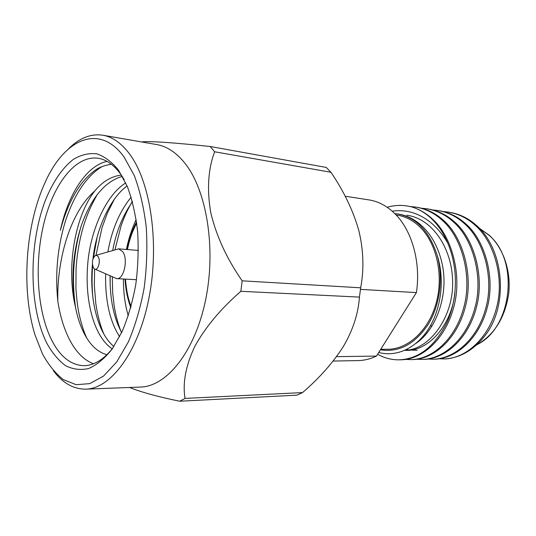 <?xml version="1.0" encoding="UTF-8"?>
<svg xmlns="http://www.w3.org/2000/svg" width="536" height="536" viewBox="0 0 536 536"><rect width="100%" height="100%" fill="white"/><g stroke="black" fill="none" stroke-linecap="round" stroke-linejoin="round"><path stroke-width="0.8" d="M422.562 336.95L423.4 337.184M431.802 326.525L430.683 325.285M448.223 212.075L449.496 212.276C459.56 213.951 468.498 218.306 476.33 225.355C503.599 248.53 509.006 303.791 485.777 334.645C474.206 349.787 460.551 357.887 444.806 358.953C466.648 358.216 489.469 337.157 496.792 306.773C504.316 278.425 494.46 241.79 475.063 225.174C467.231 218.119 458.287 213.757 448.223 212.075L443.533 211.593M412.479 207.144C419.46 209.395 425.906 213.348 431.828 218.996C438.388 225.348 443.681 233.354 447.707 243.016C458.247 267.9 457.737 297.447 447.493 321.325C435.132 346.223 418.991 359.06 399.065 359.83L400.472 359.803C422.636 359.864 446.106 338.31 454.052 305.956C462.112 275.846 452.27 236.678 432.492 219.09C426.576 213.542 419.902 209.556 412.479 207.144C403.983 204.792 395.555 204.832 387.186 207.278M405.484 359.401L410.516 359.616C432.699 359.676 456.136 338.363 464.062 306.391C472.102 276.65 462.273 237.937 442.515 220.524C434.649 213.228 425.658 208.739 415.554 207.057L410.167 206.548M410.516 359.616L411.889 359.596C434.066 359.649 457.51 338.37 465.429 306.451C473.469 276.757 463.64 238.111 443.882 220.718C436.016 213.435 427.031 208.953 416.928 207.265L415.554 207.057M416.774 359.214L421.678 359.408C443.868 359.455 467.271 338.417 475.171 306.88C483.191 277.534 473.375 239.337 453.644 222.112C445.785 214.903 436.813 210.454 426.723 208.772L421.778 208.276M421.678 359.408L423.018 359.388C445.202 359.428 468.605 338.424 476.504 306.94C484.517 277.641 474.702 239.505 454.977 222.306C447.118 215.104 438.147 210.661 428.056 208.98L426.723 208.772M427.788 359.026L432.572 359.207C454.756 359.247 478.112 338.477 485.991 307.356C493.984 278.405 484.189 240.698 464.491 223.666C456.645 216.531 447.687 212.122 437.604 210.447L432.793 209.958M432.572 359.207L433.872 359.187C456.056 359.221 479.412 338.484 487.284 307.409C495.271 278.506 485.482 240.858 465.791 223.847C457.945 216.725 448.987 212.323 438.91 210.648L437.604 210.447M377.625 354.236C384.352 358.055 391.501 359.917 399.065 359.83M392.171 211.164C405.122 209.348 417.31 212.618 428.726 220.959C436.15 226.607 442.481 233.964 447.707 243.016M378.738 352.46C395.977 357.237 415.97 348.702 428.586 328.829C441.168 308.85 445.054 279.383 437.121 255.116C443.587 277.789 439.942 305.433 428.056 324.628C414.67 344.28 398.784 352.675 380.406 349.807M380.728 349.298L387.796 349.251C408.084 349.271 428.746 330.451 436.237 302.853C443.795 275.303 436.646 243.31 420.023 227.103C413.022 220.316 405.276 216.31 396.794 215.083L396.131 214.99M124.198 179.647L120.969 174.582C114.047 164.981 106.409 159.534 98.061 158.241C75.355 155.058 53.278 184.31 43.744 223.948C34.177 263.672 37.098 311.208 51.751 340.239C60.287 356.835 71.08 365.317 84.139 365.673C94.068 365.472 103.656 359.562 112.902 347.958M121.317 175.091C111.408 176.237 102.55 181.543 94.751 191.01C69.955 212.47 56.648 260.543 57.848 301.379C60.153 316.361 64.166 329.325 69.874 340.28C76.279 352.366 84.145 360.199 93.472 363.763M110.168 285.433L110.168 275.893M121.558 332.782C118.389 325.245 115.957 316.461 114.262 306.431L112.667 292.683L112.292 276.837M114.952 249.789L121.022 226.071C123.595 218.735 126.188 211.995 132.372 201.348M93.096 299.457C91.891 288.274 91.736 277.012 92.641 265.668M93.431 257.756L97.103 237.274M103.662 333.6C100.078 324.977 97.451 314.867 95.783 303.262L94.356 285.655L94.617 269.025M95.964 255.317L102.041 227.612L107.401 213.013L114.262 199.385M75.67 308.213C71.509 280.355 73.338 252.985 81.144 226.105M86.752 338.035C83.502 331.02 80.755 322.143 78.524 311.389C77.385 305.064 76.514 297.319 75.918 288.16L76.072 268.757C77.003 254.124 79.455 239.987 83.422 226.339C86.618 216.222 89.68 208.015 97.371 194.354M107.046 161.383C86.39 165.678 68.072 194.615 60.367 230.346C65.332 211.271 72.487 195.553 81.841 183.178C85.834 178.16 90.055 174.019 94.504 170.75C98.329 167.621 103.944 165.457 111.354 164.244M57.848 301.379C54.98 273.762 57.526 246.955 65.472 220.946C74.511 193.965 86.812 175.781 102.376 166.388M106.912 354.711C97.391 352.132 89.572 344.568 83.449 332.012C79.918 324.803 77.204 316.274 75.321 306.425C66.223 268.248 74.605 216.544 94.751 191.01M42.418 353.827L34.92 334.605C21.038 289.628 25.366 225.18 45.124 182.461C64.086 139.313 99.321 122.476 124.138 157.128L134.322 175.647C139.976 190.796 143.963 208.035 146.274 227.371C147.487 247.418 146.777 267.632 144.151 287.993C140.452 307.818 135.193 325.781 128.379 341.881L116.701 361.988L103.555 376.064L89.773 383.635L76.146 384.701L63.362 379.635C55.436 373.471 48.454 364.862 42.418 353.827M53.466 370.845C62.772 383.146 73.559 389.243 85.827 389.136C110.845 388.694 138.348 352.326 148.981 297.902C159.721 243.572 150.609 181.985 129.565 154C121.411 143.139 112.513 136.874 102.865 135.219C90.718 133.471 79.214 138.074 68.353 149.021M85.827 389.136L140.512 387.066C166.609 386.53 194.883 351.83 205.563 300.127C216.35 248.51 206.635 189.898 184.645 162.897C176.123 152.418 166.837 146.315 156.78 144.579L102.865 135.219M141.712 141.966C148.492 140.868 174.81 142.723 210.166 146.496L214.621 151.768C208.102 169.296 206.809 189.543 210.742 212.511C216.209 235.78 226.681 258.546 242.151 280.824L240.858 291.303C220.604 308.944 205.214 327.396 194.689 346.645C185.731 365.787 182.515 383.046 185.041 398.416L179.714 401.23C158.609 396.935 141.866 392.352 129.498 387.481M242.151 280.824L360.668 287.799C364.172 269.28 363.549 250.151 358.785 230.42C353.137 210.621 343.851 191.231 330.926 172.264L326.23 167.426L210.166 146.496M96.118 255.304L118.691 248.851L122.791 251.766C128.419 259.571 123.769 279.772 116.694 278.64L95.187 269.226M93.458 267.819C91.643 262.794 92.232 258.707 95.241 255.565L96.808 255.424L98.182 256.69C101.13 261.019 97.713 271.772 94.349 268.851L93.458 267.819M360.487 289.393L416.405 292.589C421.028 262.312 411.923 230.333 394.905 213.723C387.005 205.965 378.322 201.348 368.848 199.874L345.197 196.236M333.171 361.056L358.068 360.594C364.266 360.473 370.396 358.973 376.46 356.078L336.548 356.641M136.191 219.539C131.782 228.952 128.519 238.929 126.409 249.468M123.414 279.001C123.367 292.341 124.989 304.636 128.285 315.885M131.153 197.134C119.541 211.546 111.783 229.79 107.883 251.86M105.626 273.869C105.096 300.368 109.759 321.325 119.602 336.729M125.799 182.957C105.914 194.769 89.519 232.242 87.549 266.64C84.949 303.43 94.879 337.513 112.212 348.836M130.315 306.337L130.684 308.066M132.479 201.744C122.838 215.278 116.245 231.512 112.701 250.453M110.094 275.859C109.813 298.88 113.672 317.774 121.672 332.548M127.106 185.925C110.329 197.811 96.018 229.435 92.976 258.901M92.42 264.255C89.164 299.189 97.967 333.667 113.9 346.484M122.201 176.404C105.023 181.429 91.468 197.596 81.552 224.906C72.842 251.672 70.765 278.847 75.321 306.425M46.82 343.234C28.85 307.229 28.502 244.825 45.205 200.759C52.588 182.347 62.303 167.862 73.452 159.306C81.09 154.75 88.855 152.928 96.761 153.832C104.574 156.418 111.87 161.926 118.644 170.354L127.427 186.696C132.278 199.975 135.688 215.023 137.658 231.833C138.677 249.247 138.054 266.794 135.789 284.462C132.606 301.681 128.077 317.325 122.201 331.402L112.111 349.083C104.614 358.483 96.802 364.962 88.674 368.52C80.574 370.356 72.836 369.384 65.439 365.592C58.417 360.333 52.206 352.882 46.82 343.234M330.926 172.264L214.621 151.768M185.041 398.416L302.538 392.587C319.456 378.034 333.104 362.611 343.476 346.316C352.976 329.982 358.296 313.58 359.435 297.098L240.858 291.303M302.538 392.587L296.984 395.146L179.714 401.23M360.668 287.799L359.435 297.098M416.405 292.589L376.46 356.078M444.806 358.953L439.252 358.745M405.913 350.356C428.043 351.469 451.674 325.406 454.93 292.857M416.117 343.281C435.373 330.189 447.346 298.425 443.192 269.581C438.528 238.902 420.177 217.315 398.094 214.005L397.089 213.864C415.842 217.073 429.189 230.822 437.121 255.116M394.798 213.616L397.089 213.877M406.63 349.505L408.707 349.881M410.141 350.068L417.155 350.263M404.894 350.316C428.311 350.122 451.975 319.449 452.625 285.259C453.51 249.468 432.525 218.46 406.784 215.251M476.812 344.722C512.094 328.34 519.726 260.67 488.879 235.13L479.365 228.289M131.119 306.492C128.285 299.718 126.402 290.592 125.464 279.115M127.447 249.548C129.384 239.793 132.472 231.003 136.707 223.177M479.218 228.135L489.314 235.291C503.438 248.222 511.331 271.357 508.651 294.009C504.832 318.123 494.105 335.134 476.471 345.03M118.691 248.851L138.442 250.426M136.546 221.998C132.184 230.085 128.995 239.257 126.985 249.515M125.002 279.089C125.632 289.561 127.568 299.075 130.804 307.637M116.694 278.64L136.472 279.712"/></g></svg>
